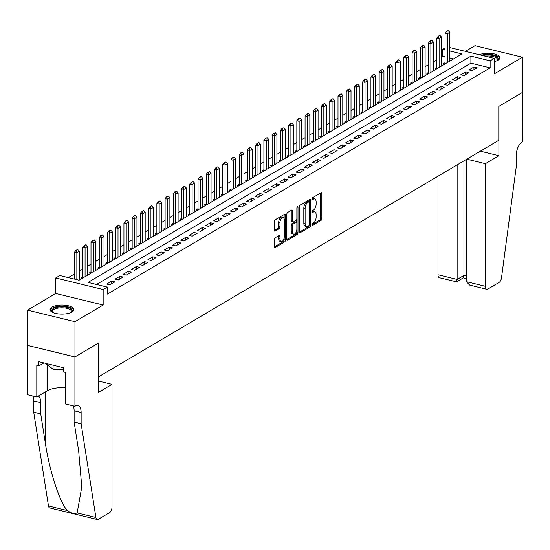 <?xml version="1.0" encoding="UTF-8"?>
<svg xmlns="http://www.w3.org/2000/svg" width="550" height="550" viewBox="0 0 550 550"><rect width="100%" height="100%" fill="white"/><g stroke="black" fill="none" stroke-linecap="round" stroke-linejoin="round"><path stroke-width="0.82" d="M311.884 224.84A1.045 0.522 103.7 0 0 312.201 225.521A1.045 0.522 103.7 0 0 312.455 225.472L321.042 220.399A1.499 0.749 103.7 0 0 321.846 218.536L321.846 193.634A1.499 0.749 103.7 0 0 321.393 192.658A1.499 0.749 103.7 0 0 321.042 192.734L312.455 197.808A1.045 0.522 103.7 0 0 311.884 199.107A1.045 0.522 103.7 0 0 312.201 199.794A1.045 0.522 103.7 0 0 312.455 199.739L313.562 199.086A4.785 2.393 103.7 0 1 314.696 198.866A4.785 2.393 103.7 0 1 316.147 201.988L316.147 204.057A4.785 2.393 103.7 0 1 313.562 210.018L312.455 210.671A1.045 0.522 103.7 0 0 311.884 211.977A1.045 0.522 103.7 0 0 312.201 212.657A1.045 0.522 103.7 0 0 312.455 212.609L313.562 211.949A4.785 2.393 103.7 0 1 314.696 211.729A4.785 2.393 103.7 0 1 316.147 214.851L316.147 216.927A4.785 2.393 103.7 0 1 313.562 222.881L312.455 223.534A1.045 0.522 103.7 0 0 311.884 224.84M71.954 312.022A11.88 4.51 0 0 0 73.838 309.588A11.88 4.51 0 0 0 65.306 305.257A11.88 4.51 0 0 0 51.961 307.147A11.88 4.51 0 0 0 50.078 309.588A11.88 4.51 0 0 0 58.609 313.913A11.88 4.51 0 0 0 71.954 312.022M494.257 61.607A11.88 4.51 0 0 0 498.039 60.204A11.88 4.51 0 0 0 499.922 57.764A11.88 4.51 0 0 0 492.332 53.556A11.88 4.51 0 0 0 479.256 54.725M275.096 237.799A1.499 0.749 103.7 0 0 274.285 239.663L274.285 246.647A1.499 0.749 103.7 0 0 274.739 247.624A1.499 0.749 103.7 0 0 275.096 247.555L284.632 241.917A1.499 0.749 103.7 0 0 285.436 240.054L285.436 215.153A1.499 0.749 103.7 0 0 284.982 214.177A1.499 0.749 103.7 0 0 284.632 214.246L275.096 219.883A1.499 0.749 103.7 0 0 274.285 221.746L274.285 230.182A1.499 0.749 103.7 0 0 274.739 231.158A1.499 0.749 103.7 0 0 275.096 231.089L279.173 228.676A1.499 0.749 103.7 0 0 279.984 226.82L279.984 222.633A4.001 2.001 103.7 0 1 283.092 217.47A4.001 2.001 103.7 0 1 284.309 220.076L284.309 236.472A4.001 2.001 103.7 0 1 281.194 241.636A4.001 2.001 103.7 0 1 279.984 239.023L279.984 236.294A1.499 0.749 103.7 0 0 279.531 235.317A1.499 0.749 103.7 0 0 279.173 235.386L275.096 237.799M74.965 356.929L27.541 345.366L27.541 310.131L74.965 321.695L74.965 356.929L98.636 342.939L98.636 376.764L498.788 140.271L498.788 106.446L522.459 92.455L522.459 57.221L494.257 73.886L494.257 58.383L490.139 60.816L490.139 67.863L107.284 294.14L107.284 287.093L103.166 289.527L55.742 277.956L59.861 275.529L79.083 280.211L461.945 53.941L449.824 50.985M74.965 321.695L103.166 305.03L103.166 289.527M299.42 231.791A1.499 0.749 103.7 0 0 299.874 232.767A1.499 0.749 103.7 0 0 300.231 232.698L309.767 227.061A1.499 0.749 103.7 0 0 310.571 225.197L310.571 200.296A1.499 0.749 103.7 0 0 310.118 199.327A1.499 0.749 103.7 0 0 309.767 199.396L300.231 205.033A1.499 0.749 103.7 0 0 299.42 206.889L299.42 231.791M297.199 234.486L287.664 240.123A1.499 0.749 103.7 0 1 287.306 240.192A1.499 0.749 103.7 0 1 286.853 239.222L286.853 214.321A1.499 0.749 103.7 0 1 287.664 212.458L291.741 210.045A1.499 0.749 103.7 0 1 292.098 209.976A1.499 0.749 103.7 0 1 292.552 210.952L292.552 221.052A1.499 0.749 103.7 0 0 293.006 222.028A1.499 0.749 103.7 0 0 293.356 221.952L296.065 220.357A1.499 0.749 103.7 0 0 296.876 218.494L296.876 207.982A1.045 0.522 103.7 0 1 297.688 206.628A1.045 0.522 103.7 0 1 298.004 207.309L298.004 232.629A1.499 0.749 103.7 0 1 297.199 234.486L295.914 234.176L286.873 239.518M522.459 57.221L475.035 45.657L465.403 51.349M82.775 276.788L81.091 277.784L82.583 278.149M91.004 271.92L89.32 272.917L90.819 273.281M99.241 267.059L97.556 268.049L99.048 268.414M107.47 262.192L105.792 263.182L107.284 263.546M115.706 257.324L114.022 258.321L115.514 258.686M123.942 252.457L122.258 253.454L123.75 253.818M132.172 247.589L130.488 248.586L131.986 248.951M140.408 242.729L138.724 243.719L140.216 244.083M148.644 237.861L146.96 238.851L148.452 239.216M156.874 232.994L155.189 233.991L156.681 234.355M165.11 228.126L163.426 229.123L164.917 229.488M173.339 223.259L171.655 224.256L173.154 224.62M181.576 218.398L179.891 219.388L181.383 219.752M189.812 213.531L188.127 214.528L189.619 214.885M198.041 208.663L196.357 209.66L197.849 210.024M206.278 203.796L204.593 204.792L206.085 205.157M214.507 198.928L212.822 199.925L214.321 200.289M222.743 194.067L221.059 195.058L222.551 195.422M230.979 189.2L229.295 190.197L230.787 190.554M239.209 184.333L237.524 185.329L239.016 185.694M247.445 179.465L245.761 180.462L247.252 180.826M255.674 174.597L253.99 175.594L255.489 175.959M263.911 169.737L262.226 170.727L263.718 171.091M272.147 164.869L270.462 165.866L271.954 166.231M280.376 160.002L278.692 160.999L280.184 161.363M288.613 155.134L286.928 156.131L288.42 156.496M296.842 150.267L295.164 151.264L296.656 151.628M305.078 145.406L303.394 146.396L304.886 146.761M313.314 140.539L311.63 141.536L313.122 141.9M321.544 135.671L319.859 136.668L321.351 137.032M329.78 130.804L328.096 131.801L329.587 132.165M338.009 125.936L336.332 126.933L337.824 127.297M346.246 121.076L344.561 122.066L346.053 122.43M354.482 116.208L352.797 117.205L354.289 117.569M362.711 111.341L361.027 112.338L362.526 112.702M370.947 106.473L369.263 107.47L370.755 107.834M379.177 101.613L377.499 102.603L378.991 102.967M387.413 96.745L385.729 97.735L387.221 98.099M395.649 91.877L393.965 92.874L395.457 93.239M403.879 87.01L402.194 88.007L403.693 88.371M412.115 82.142L410.431 83.139L411.922 83.504M420.344 77.282L418.667 78.272L420.159 78.636M428.581 72.414L426.896 73.404L428.388 73.769M436.817 67.547L435.132 68.544L436.624 68.908M472.203 70.709L477.146 67.787L473.942 67.011L468.999 69.926L472.203 70.709M463.973 75.577L468.909 72.655L465.706 71.871L460.769 74.793L463.973 75.577M455.737 80.438L460.68 77.523L457.476 76.739L452.533 79.661L455.737 80.438M447.501 85.305L452.444 82.39L449.24 81.606L444.297 84.528L447.501 85.305M439.271 90.172L444.207 87.251L441.004 86.474L436.067 89.389L439.271 90.172M431.035 95.04L435.978 92.118L432.774 91.341L427.831 94.256L431.035 95.04M422.806 99.907L427.742 96.986L424.538 96.202L419.602 99.124L422.806 99.907M414.569 104.768L419.513 101.853L416.302 101.069L411.366 103.991L414.569 104.768M406.333 109.636L411.276 106.721L408.072 105.937L403.129 108.859L406.333 109.636M398.104 114.503L403.04 111.581L399.836 110.804L394.9 113.719L398.104 114.503M389.868 119.371L394.811 116.449L391.607 115.665L386.664 118.587L389.868 119.371M381.638 124.238L386.574 121.316L383.371 120.532L378.434 123.454L381.638 124.238M373.402 129.099L378.345 126.184L375.134 125.4L370.198 128.322L373.402 129.099M365.166 133.966L370.109 131.051L366.905 130.267L361.962 133.189L365.166 133.966M356.936 138.834L361.873 135.912L358.669 135.135L353.732 138.05L356.936 138.834M348.7 143.701L353.643 140.779L350.439 139.996L345.496 142.917L348.7 143.701M340.471 148.569L345.407 145.647L342.203 144.863L337.26 147.785L340.471 148.569M332.234 153.429L337.178 150.514L333.967 149.731L329.031 152.653L332.234 153.429M323.998 158.297L328.941 155.375L325.738 154.598L320.794 157.52L323.998 158.297M315.769 163.164L320.705 160.243L317.501 159.466L312.565 162.381L315.769 163.164M307.532 168.032L312.476 165.11L309.272 164.326L304.329 167.248L307.532 168.032M299.303 172.899L304.239 169.978L301.036 169.194L296.093 172.116L299.303 172.899M291.067 177.76L296.01 174.845L292.799 174.061L287.863 176.983L291.067 177.76M282.831 182.627L287.774 179.706L284.57 178.929L279.627 181.844L282.831 182.627M274.601 187.495L279.538 184.573L276.334 183.796L271.397 186.711L274.601 187.495M266.365 192.363L271.308 189.441L268.104 188.657L263.161 191.579L266.365 192.363M258.136 197.23L263.072 194.308L259.868 193.524L254.925 196.446L258.136 197.23M249.899 202.091L254.836 199.176L251.632 198.392L246.696 201.314L249.899 202.091M241.663 206.958L246.606 204.036L243.403 203.259L238.459 206.174L241.663 206.958M233.434 211.826L238.37 208.904L235.166 208.127L230.23 211.042L233.434 211.826M225.197 216.693L230.141 213.771L226.937 212.988L221.994 215.909L225.197 216.693M216.968 221.554L221.904 218.639L218.701 217.855L213.758 220.777L216.968 221.554M208.732 226.421L213.668 223.506L210.464 222.722L205.528 225.644L208.732 226.421M200.496 231.289L205.439 228.367L202.235 227.59L197.292 230.505L200.496 231.289M192.266 236.156L197.202 233.234L193.999 232.458L189.062 235.373L192.266 236.156M184.03 241.024L188.973 238.102L185.769 237.318L180.826 240.24L184.03 241.024M175.794 245.884L180.737 242.969L177.533 242.186L172.59 245.107L175.794 245.884M167.564 250.752L172.501 247.837L169.297 247.053L164.361 249.975L167.564 250.752M159.328 255.619L164.271 252.697L161.067 251.921L156.124 254.836L159.328 255.619M151.099 260.487L156.035 257.565L152.831 256.788L147.895 259.703L151.099 260.487M142.863 265.354L147.806 262.433L144.602 261.649L139.659 264.571L142.863 265.354M134.626 270.215L139.569 267.3L136.366 266.516L131.422 269.438L134.626 270.215M126.397 275.082L131.333 272.168L128.129 271.384L123.193 274.306L126.397 275.082M118.161 279.95L123.104 277.028L119.9 276.251L114.957 279.166L118.161 279.95M109.931 284.817L114.868 281.896L111.664 281.112L106.728 284.034L109.931 284.817M490.139 67.863L470.917 63.174L96.498 284.46M106.432 286.887L103.228 286.103M445.046 56.87L442.716 56.299L441.595 56.966M436.817 59.785L433.359 61.834M428.581 64.653L425.123 66.694M420.344 69.52L416.893 71.562M412.115 74.388L408.657 76.429M403.879 79.255L400.428 81.297M395.649 84.116L392.191 86.164M387.413 88.983L383.955 91.025M379.177 93.851L375.726 95.892M370.947 98.718L367.489 100.76M362.711 103.586L359.26 105.627M354.482 108.446L351.024 110.495M346.246 113.314L342.788 115.356M338.009 118.181L334.558 120.223M329.78 123.049L326.322 125.091M321.544 127.916L318.086 129.958M313.314 132.777L309.856 134.826M305.078 137.644L301.62 139.686M296.842 142.512L293.391 144.554M288.613 147.379L285.154 149.421M280.376 152.247L276.918 154.289M272.147 157.108L268.689 159.149M263.911 161.975L260.452 164.017M255.674 166.843L252.223 168.884M247.445 171.71L243.987 173.752M239.209 176.577L235.751 178.619M230.979 181.438L227.521 183.48M222.743 186.306L219.285 188.347M214.507 191.173L211.056 193.215M206.278 196.041L202.819 198.083M198.041 200.901L194.583 202.95M189.812 205.769L186.354 207.811M181.576 210.636L178.117 212.678M173.339 215.504L169.888 217.546M165.11 220.371L161.652 222.413M156.874 225.232L153.416 227.281M148.644 230.099L145.186 232.141M140.408 234.967L136.95 237.009M132.172 239.834L128.721 241.876M123.942 244.702L120.484 246.744M115.706 249.562L112.248 251.611M107.47 254.43L104.019 256.472M99.241 259.298L95.782 261.339M91.004 264.165L87.553 266.207M82.775 269.032L79.317 271.074M74.539 273.893L68.296 277.585M453.502 58.932L449.824 58.032M445.046 62.679L443.362 63.676L444.861 64.041M103.166 305.03L55.742 293.459L27.541 310.131M55.742 293.459L55.742 277.956M442.716 56.299L442.716 49.252L445.046 47.877M490.139 60.816L470.917 56.127L88.055 282.404L107.284 287.093M449.824 47.547L494.257 58.383M445.046 49.823L442.716 49.252M470.917 63.174L470.917 56.127M473.942 67.011L473.942 69.685M465.706 71.871L465.706 74.546M457.476 76.739L457.476 79.413M449.24 81.606L449.24 84.281M441.004 86.474L441.004 89.148M432.774 91.341L432.774 94.016M424.538 96.202L424.538 98.876M416.302 101.069L416.302 103.744M408.072 105.937L408.072 108.611M399.836 110.804L399.836 113.479M391.607 115.665L391.607 118.346M383.371 120.532L383.371 123.207M375.134 125.4L375.134 128.074M366.905 130.267L366.905 132.942M358.669 135.135L358.669 137.809M350.439 139.996L350.439 142.677M342.203 144.863L342.203 147.537M333.967 149.731L333.967 152.405M325.738 154.598L325.738 157.272M317.501 159.466L317.501 162.14M309.272 164.326L309.272 167.007M301.036 169.194L301.036 171.868M292.799 174.061L292.799 176.736M284.57 178.929L284.57 181.603M276.334 183.796L276.334 186.471M268.104 188.657L268.104 191.338M259.868 193.524L259.868 196.199M251.632 198.392L251.632 201.066M243.403 203.259L243.403 205.934M235.166 208.127L235.166 210.801M226.937 212.988L226.937 215.662M218.701 217.855L218.701 220.529M210.464 222.722L210.464 225.397M202.235 227.59L202.235 230.264M193.999 232.458L193.999 235.132M185.769 237.318L185.769 239.992M177.533 242.186L177.533 244.86M169.297 247.053L169.297 249.728M161.067 251.921L161.067 254.595M152.831 256.788L152.831 259.462M144.602 261.649L144.602 264.323M136.366 266.516L136.366 269.191M128.129 271.384L128.129 274.058M119.9 276.251L119.9 278.926M111.664 281.112L111.664 283.793M314.696 211.729L313.418 211.42A4.785 2.393 103.7 0 0 312.283 211.64L313.562 211.949M311.891 211.874L312.283 211.64M314.696 198.866L313.418 198.55A4.785 2.393 103.7 0 0 312.283 198.77L313.562 199.086M311.891 199.004L312.283 198.77M311.891 224.737L319.756 220.089A1.499 0.749 103.7 0 0 320.567 218.226L320.567 193.325A1.499 0.749 103.7 0 0 320.547 193.022M309.293 201.919L309.293 199.987A1.499 0.749 103.7 0 0 309.272 199.684M299.441 232.093L308.481 226.751A1.499 0.749 103.7 0 0 309.279 225.122M308.873 225.651A1.045 0.522 103.7 0 0 309.444 224.345L309.444 202.489A1.045 0.522 103.7 0 0 309.121 201.809A1.045 0.522 103.7 0 0 308.873 201.857L307.704 202.551A4.785 2.393 103.7 0 0 305.119 208.505L305.119 223.444A4.785 2.393 103.7 0 0 306.57 226.566A4.785 2.393 103.7 0 0 307.704 226.346L308.873 225.651M308.041 201.651A1.045 0.522 103.7 0 0 307.842 201.492A1.045 0.522 103.7 0 0 307.594 201.541L308.873 201.857M306.57 226.566L305.291 226.249A4.785 2.393 103.7 0 1 303.834 223.135L303.834 208.189A4.785 2.393 103.7 0 1 306.419 202.235L307.594 201.541M293.006 222.028L291.72 221.712A1.499 0.749 103.7 0 1 291.266 220.736L291.266 210.636A1.499 0.749 103.7 0 0 291.246 210.341M296.725 219.388L296.725 222.482M296.725 230.416L296.725 232.313L298.004 232.629M292.552 231.529A4.001 2.001 103.7 0 0 293.762 234.135A4.001 2.001 103.7 0 0 296.876 228.972L296.876 223.197A1.499 0.749 103.7 0 0 296.423 222.221A1.499 0.749 103.7 0 0 296.065 222.289L293.356 223.891A1.499 0.749 103.7 0 0 292.552 225.754L292.552 231.529L291.266 231.213A4.001 2.001 103.7 0 0 292.483 233.826L293.762 234.135M296.423 222.221L295.137 221.911A1.499 0.749 103.7 0 0 294.786 221.98L296.065 222.289M291.266 231.213L291.266 225.438A1.499 0.749 103.7 0 1 292.077 223.582L294.786 221.98M295.914 234.176A1.499 0.749 103.7 0 0 296.725 232.313M281.194 241.636L279.916 241.319A4.001 2.001 103.7 0 1 278.699 238.714L278.699 235.978A1.499 0.749 103.7 0 0 278.678 235.682M283.092 217.47L281.813 217.154A4.001 2.001 103.7 0 0 278.699 222.317L279.984 222.633M274.306 230.484L277.894 228.367A1.499 0.749 103.7 0 0 278.699 226.504L278.699 222.317M284.157 218.811L284.157 214.844A1.499 0.749 103.7 0 0 284.137 214.541M274.306 246.95L283.346 241.601A1.499 0.749 103.7 0 0 284.157 239.745L284.157 237.916M449.824 61.105L449.824 32.278L447.356 33.736L447.356 62.562M447.013 31.309L448.25 30.58L446.627 31.212L447.356 33.736L445.046 33.179L445.046 63.924M449.824 32.278L448.25 30.58M446.627 31.212L445.046 33.179M482.68 55.564A10.285 3.905 180 0 1 493.281 55.536A10.285 3.905 180 0 1 498.314 59.077A10.285 3.905 180 0 1 497.42 60.493A10.285 3.905 180 0 1 497.296 60.596M497.138 60.672A9.522 3.616 0 0 0 497.551 59.771A9.522 3.616 0 0 0 497.564 59.599A9.522 3.616 0 0 0 485.121 56.155M499.792 58.444A11.804 4.482 0 0 0 481.277 55.22M52.704 312.414A10.285 3.905 180 0 1 52.58 312.317A10.285 3.905 180 0 1 51.686 310.53A10.285 3.905 180 0 1 62.446 306.811A10.285 3.905 180 0 1 72.229 310.894A10.285 3.905 180 0 1 71.335 312.317A10.285 3.905 180 0 1 71.211 312.414M71.053 312.489A9.522 3.616 0 0 0 71.466 311.589A9.522 3.616 0 0 0 71.479 311.417A9.522 3.616 0 0 0 62.184 307.801A9.522 3.616 0 0 0 52.449 311.245A9.522 3.616 0 0 0 52.436 311.417A9.522 3.616 0 0 0 52.862 312.489M45.526 363.316L53.068 369.243L63.58 369.428M53.068 365.152L53.068 369.243M73.707 310.262A11.804 4.482 0 0 0 61.958 306.233A11.804 4.482 0 0 0 50.208 310.262M437.986 176.206L437.986 274.732L457.146 279.407L463.98 275.364L466.249 275.921M457.146 164.883L457.146 279.407L456.603 281.827L463.437 277.784L463.98 275.364L463.98 160.841M522.5 92.434L498.912 106.377L498.912 155.698L485.409 163.68L485.409 286.296A4.572 2.282 103.7 0 0 486.798 289.279A4.572 2.282 103.7 0 0 487.877 289.066L499.118 282.425A4.572 2.282 103.7 0 0 501.518 277.791L516.285 166.574L516.285 155.299A10.663 5.335 -76.3 0 1 522.046 142.031L522.5 141.762L522.459 92.421M498.912 155.698L480.342 151.174M485.409 163.68L466.84 159.156M466.249 159.507L466.249 281.627L485.409 286.296M456.603 281.827L439.368 277.709A4.572 2.282 -76.3 0 1 437.986 274.732M486.798 289.279L469.789 285.134L466.249 281.627M112.014 384.361L112.014 506.976A4.572 2.282 103.7 0 1 109.546 512.662L98.306 519.303A4.572 2.282 103.7 0 1 97.226 519.516A4.572 2.282 103.7 0 1 95.913 517.509L81.139 423.748L81.139 412.473A10.663 5.335 103.7 0 0 77.907 405.515A10.663 5.335 103.7 0 0 75.377 406.01L74.924 406.278L74.924 356.95L98.512 343.014L98.512 392.342L112.014 384.361L98.512 381.067M97.226 519.516L49.802 507.953A4.572 2.282 -76.3 0 1 48.482 505.938L33.715 412.184L40.734 413.896L45.265 442.64C49.252 470.037 59.627 502.088 67.237 510.517C71.17 513.267 74.477 514.071 77.158 512.93L81.799 486.936L78.65 450.787L74.126 422.036L74.126 410.761A10.663 5.335 103.7 0 0 73.15 405.845M74.126 422.036L81.139 423.748M33.715 412.184L33.715 400.909A10.663 5.335 103.7 0 0 32.739 395.993M38.369 396.048A10.663 5.335 103.7 0 1 40.734 402.621L40.734 413.896M74.924 356.95L27.5 345.386L27.5 394.714L36.795 396.983L36.795 365.413L38.844 365.908L43.911 362.918M74.924 406.278L65.636 404.016L65.636 372.446L63.58 371.944L63.58 367.716L38.844 361.68L38.844 365.908M36.795 396.983L47.541 390.631A17.139 6.504 180 0 1 65.636 387.791M441.595 65.972L441.595 37.146L439.12 38.603L439.12 67.43M438.776 36.176L440.014 35.441L438.391 36.08L439.12 38.603L436.817 38.039L436.817 68.791M441.595 37.146L440.014 35.441M438.391 36.08L436.817 38.039M433.359 70.833L433.359 42.013L430.891 43.471L430.891 72.297M430.547 41.037L431.777 40.308L430.162 40.948L430.547 41.037L430.891 43.471L428.581 42.907L428.581 73.659M433.359 42.013L431.777 40.308M430.162 40.948L428.581 42.907M425.123 75.701L425.123 46.881L422.654 48.338L422.654 77.165M422.311 45.904L423.548 45.176L421.926 45.815L422.311 45.904L422.654 48.338L420.344 47.774L420.344 78.526M425.123 46.881L423.548 45.176M421.926 45.815L420.344 47.774M416.893 80.568L416.893 51.741L414.418 53.206L414.418 82.026M414.074 50.772L415.312 50.043L413.696 50.676L414.418 53.206L412.115 52.642L412.115 83.394M416.893 51.741L415.312 50.043M413.696 50.676L412.115 52.642M408.657 85.436L408.657 56.609L406.189 58.066L406.189 86.893M405.845 55.639L407.076 54.911L405.46 55.543L406.189 58.066L403.879 57.509L403.879 88.254M408.657 56.609L407.076 54.911M405.46 55.543L403.879 57.509M400.428 90.303L400.428 61.476L397.953 62.934L397.953 91.761M397.609 60.507L398.846 59.771L397.224 60.411L397.953 62.934L395.649 62.37L395.649 93.122M400.428 61.476L398.846 59.771M397.224 60.411L395.649 62.37M392.191 95.164L392.191 66.344L389.723 67.801L389.723 96.628M389.379 65.367L390.61 64.639L388.994 65.278L389.379 65.367L389.723 67.801L387.413 67.237L387.413 97.989M392.191 66.344L390.61 64.639M388.994 65.278L387.413 67.237M383.955 100.031L383.955 71.204L381.487 72.669L381.487 101.489M381.143 70.235L382.381 69.506L380.758 70.146L381.143 70.235L381.487 72.669L379.177 72.105L379.177 102.857M383.955 71.204L382.381 69.506M380.758 70.146L379.177 72.105M375.726 104.899L375.726 76.072L373.251 77.536L373.251 106.356M372.907 75.102L374.144 74.374L372.522 75.006L373.251 77.536L370.947 76.972L370.947 107.724M375.726 76.072L374.144 74.374M372.522 75.006L370.947 76.972M367.489 109.766L367.489 80.939L365.021 82.397L365.021 111.224M364.678 79.97L365.908 79.241L364.293 79.874L365.021 82.397L362.711 81.84L362.711 112.585M367.489 80.939L365.908 79.241M364.293 79.874L362.711 81.84M359.26 114.634L359.26 85.807L356.785 87.264L356.785 116.091M356.441 84.838L357.679 84.102L356.056 84.741L356.785 87.264L354.482 86.701L354.482 117.453M359.26 85.807L357.679 84.102M356.056 84.741L354.482 86.701M351.024 119.494L351.024 90.674L348.556 92.132L348.556 120.959M348.212 89.698L349.442 88.969L347.827 89.609L348.212 89.698L348.556 92.132L346.246 91.568L346.246 122.32M351.024 90.674L349.442 88.969M347.827 89.609L346.246 91.568M342.788 124.362L342.788 95.535L340.319 96.999L340.319 125.819M339.976 94.566L341.213 93.837L339.591 94.469L340.319 96.999L338.009 96.436L338.009 127.188M342.788 95.535L341.213 93.837M339.591 94.469L338.009 96.436M334.558 129.229L334.558 100.402L332.083 101.867L332.083 130.687M331.739 99.433L332.977 98.704L331.354 99.337L332.083 101.867L329.78 101.303L329.78 132.055M334.558 100.402L332.977 98.704M331.354 99.337L329.78 101.303M326.322 134.097L326.322 105.27L323.854 106.728L323.854 135.554M323.51 104.301L324.741 103.572L323.125 104.204L323.854 106.728L321.544 106.171L321.544 136.916M326.322 105.27L324.741 103.572M323.125 104.204L321.544 106.171M318.086 138.958L318.086 110.137L315.618 111.595L315.618 140.422M315.274 109.168L316.511 108.433L314.889 109.072L315.618 111.595L313.314 111.031L313.314 141.783M318.086 110.137L316.511 108.433M314.889 109.072L313.314 111.031M309.856 143.825L309.856 115.005L307.388 116.463L307.388 145.289M307.044 114.029L308.275 113.3L306.659 113.939L307.044 114.029L307.388 116.463L305.078 115.899L305.078 146.651M309.856 115.005L308.275 113.3M306.659 113.939L305.078 115.899M301.62 148.692L301.62 119.866L299.152 121.33L299.152 150.15M298.808 118.896L300.046 118.167L298.423 118.8L299.152 121.33L296.842 120.766L296.842 151.518M301.62 119.866L300.046 118.167M298.423 118.8L296.842 120.766M293.391 153.56L293.391 124.733L290.916 126.198L290.916 155.017M290.572 123.764L291.809 123.035L290.187 123.667L290.916 126.198L288.613 125.634L288.613 156.386M293.391 124.733L291.809 123.035M290.187 123.667L288.613 125.634M285.154 158.428L285.154 129.601L282.686 131.058L282.686 159.885M282.343 128.631L283.573 127.902L281.957 128.535L282.686 131.058L280.376 130.501L280.376 161.246M285.154 129.601L283.573 127.902M281.957 128.535L280.376 130.501M276.918 163.288L276.918 134.468L274.45 135.926L274.45 164.752M274.106 133.492L275.344 132.763L273.721 133.403L274.106 133.492L274.45 135.926L272.147 135.362L272.147 166.114M276.918 134.468L275.344 132.763M273.721 133.403L272.147 135.362M268.689 168.156L268.689 139.336L266.221 140.793L266.221 169.62M265.877 138.359L267.107 137.631L265.492 138.27L265.877 138.359L266.221 140.793L263.911 140.229L263.911 170.981M268.689 139.336L267.107 137.631M265.492 138.27L263.911 140.229M260.452 173.023L260.452 144.196L257.984 145.661L257.984 174.481M257.641 143.227L258.878 142.498L257.256 143.131L257.984 145.661L255.674 145.097L255.674 175.849M260.452 144.196L258.878 142.498M257.256 143.131L255.674 145.097M252.223 177.891L252.223 149.064L249.748 150.528L249.748 179.348M249.404 148.094L250.642 147.366L249.019 147.998L249.748 150.528L247.445 149.964L247.445 180.716M252.223 149.064L250.642 147.366M249.019 147.998L247.445 149.964M243.987 182.758L243.987 153.931L241.519 155.389L241.519 184.216M241.175 152.962L242.406 152.226L240.79 152.866L241.519 155.389L239.209 154.825L239.209 185.577M243.987 153.931L242.406 152.226M240.79 152.866L239.209 154.825M235.751 187.619L235.751 158.799L233.282 160.256L233.282 189.083M232.939 157.822L234.176 157.094L232.554 157.733L232.939 157.822L233.282 160.256L230.979 159.692L230.979 190.444M235.751 158.799L234.176 157.094M232.554 157.733L230.979 159.692M227.521 192.486L227.521 163.666L225.053 165.124L225.053 193.951M224.709 162.69L225.94 161.961L224.324 162.601L224.709 162.69L225.053 165.124L222.743 164.56L222.743 195.312M227.521 163.666L225.94 161.961M224.324 162.601L222.743 164.56M219.285 197.354L219.285 168.527L216.817 169.991L216.817 198.811M216.473 167.558L217.711 166.829L216.088 167.461L216.817 169.991L214.507 169.428L214.507 200.179M219.285 168.527L217.711 166.829M216.088 167.461L214.507 169.428M211.056 202.221L211.056 173.394L208.581 174.859L208.581 203.679M208.237 172.425L209.474 171.696L207.852 172.329L208.581 174.859L206.278 174.295L206.278 205.04M211.056 173.394L209.474 171.696M207.852 172.329L206.278 174.295M202.819 207.089L202.819 178.262L200.351 179.719L200.351 208.546M200.008 177.292L201.238 176.557L199.623 177.196L200.351 179.719L198.041 179.156L198.041 209.907M202.819 178.262L201.238 176.557M199.623 177.196L198.041 179.156M194.583 211.949L194.583 183.129L192.115 184.587L192.115 213.414M191.771 182.153L193.009 181.424L191.386 182.064L191.771 182.153L192.115 184.587L189.812 184.023L189.812 214.775M194.583 183.129L193.009 181.424M191.386 182.064L189.812 184.023M186.354 216.817L186.354 187.997L183.886 189.454L183.886 218.281M183.542 187.021L184.772 186.292L183.157 186.931L183.542 187.021L183.886 189.454L181.576 188.891L181.576 219.643M186.354 187.997L184.772 186.292M183.157 186.931L181.576 188.891M178.117 221.684L178.117 192.857L175.649 194.322L175.649 223.142M175.306 191.888L176.543 191.159L174.921 191.792L175.649 194.322L173.339 193.758L173.339 224.51M178.117 192.857L176.543 191.159M174.921 191.792L173.339 193.758M169.888 226.552L169.888 197.725L167.413 199.183L167.413 228.009M167.069 196.756L168.307 196.027L166.684 196.659L167.413 199.183L165.11 198.626L165.11 229.371M169.888 197.725L168.307 196.027M166.684 196.659L165.11 198.626M161.652 231.419L161.652 202.593L159.184 204.05L159.184 232.877M158.84 201.623L160.071 200.887L158.455 201.527L159.184 204.05L156.874 203.486L156.874 234.238M161.652 202.593L160.071 200.887M158.455 201.527L156.874 203.486M153.416 236.28L153.416 207.46L150.947 208.917L150.947 237.744M150.604 206.484L151.841 205.755L150.219 206.394L150.604 206.484L150.947 208.917L148.644 208.354L148.644 239.106M153.416 207.46L151.841 205.755M150.219 206.394L148.644 208.354M145.186 241.147L145.186 212.327L142.718 213.785L142.718 242.612M142.368 211.351L143.605 210.623L141.989 211.262L142.718 213.785L140.408 213.221L140.408 243.973M145.186 212.327L143.605 210.623M141.989 211.262L140.408 213.221M136.95 246.015L136.95 217.188L134.482 218.653L134.482 247.472M134.138 216.219L135.376 215.49L133.753 216.123L134.482 218.653L132.172 218.089L132.172 248.841M136.95 217.188L135.376 215.49M133.753 216.123L132.172 218.089M128.721 250.883L128.721 222.056L126.246 223.513L126.246 252.34M125.902 221.086L127.139 220.357L125.517 220.99L126.246 223.513L123.942 222.956L123.942 253.701M128.721 222.056L127.139 220.357M125.517 220.99L123.942 222.956M120.484 255.75L120.484 226.923L118.016 228.381L118.016 257.207M117.672 225.954L118.903 225.218L117.287 225.857L118.016 228.381L115.706 227.817L115.706 258.569M120.484 226.923L118.903 225.218M117.287 225.857L115.706 227.817M112.248 260.611L112.248 231.791L109.78 233.248L109.78 262.075M109.436 230.814L110.674 230.086L109.051 230.725L109.436 230.814L109.78 233.248L107.47 232.684L107.47 263.436M112.248 231.791L110.674 230.086M109.051 230.725L107.47 232.684M104.019 265.478L104.019 236.651L101.544 238.116L101.544 266.936M101.2 235.682L102.438 234.953L100.822 235.593L101.544 238.116L99.241 237.552L99.241 268.304M104.019 236.651L102.438 234.953M100.822 235.593L99.241 237.552M95.782 270.346L95.782 241.519L93.314 242.983L93.314 271.803M92.971 240.549L94.208 239.821L92.586 240.453L93.314 242.983L91.004 242.419L91.004 273.171M95.782 241.519L94.208 239.821M92.586 240.453L91.004 242.419M87.553 275.213L87.553 246.386L85.078 247.844L85.078 276.671M84.734 245.417L85.972 244.688L84.349 245.321L85.078 247.844L82.775 247.287L82.775 278.032M87.553 246.386L85.972 244.688M84.349 245.321L82.775 247.287M79.317 280.081L79.317 251.254L76.849 252.711L76.849 279.668M76.505 250.284L77.736 249.549L76.12 250.188L76.849 252.711L74.539 252.147L74.539 279.104M79.317 251.254L77.736 249.549M76.12 250.188L74.539 252.147M312.008 225.363L312.455 225.472M312.008 199.636L312.455 199.739M312.008 212.499L312.455 212.609M320.567 193.325L321.846 193.634M320.567 218.226L321.846 218.536M319.756 220.089L321.042 220.399M309.293 199.987L310.571 200.296M309.354 224.902L310.571 225.197M308.481 226.751L309.767 227.061M299.592 232.54L300.231 232.698M306.419 202.235L307.704 202.551M303.834 208.189L305.119 208.505M303.834 223.135L305.119 223.444M287.024 239.972L287.664 240.123M291.266 210.636L292.552 210.952M291.266 220.736L292.552 221.052M297.089 207.089L298.004 207.309M292.077 223.582L293.356 223.891M291.266 225.438L292.552 225.754M278.699 235.978L279.984 236.294M278.699 238.714L279.984 239.023M278.699 226.504L279.984 226.82M277.894 228.367L279.173 228.676M274.457 230.938L275.096 231.089M284.157 214.844L285.436 215.153M284.157 239.745L285.436 240.054M283.346 241.601L284.632 241.917M274.457 247.397L275.096 247.555M74.126 410.761L81.139 412.473M40.734 402.621L33.715 400.909M48.482 505.938L67.237 510.517M77.158 512.93L95.913 517.509M45.265 442.64L45.265 391.978M47.541 365.172L47.541 390.631M307.842 201.492L309.121 201.809M463.327 277.846L466.249 278.561"/></g></svg>
